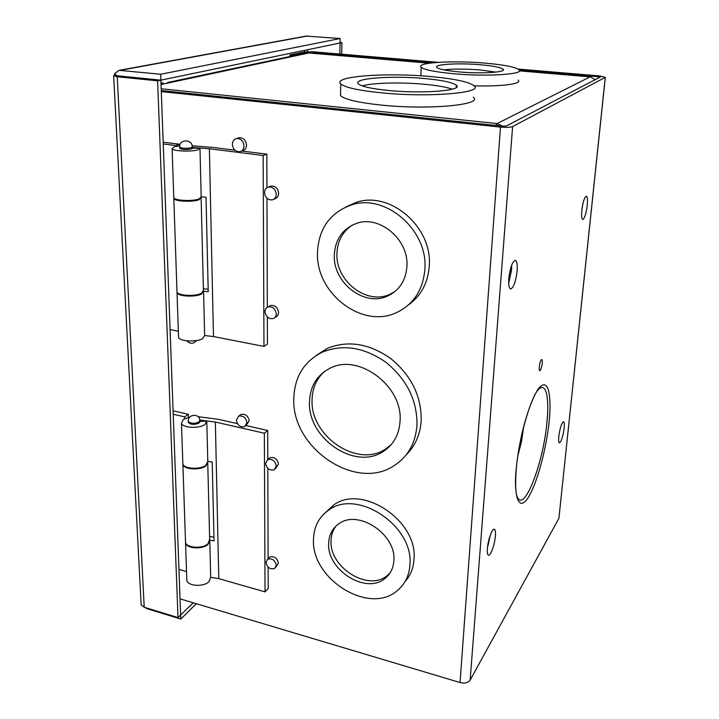 <?xml version="1.0" encoding="UTF-8"?>
<svg xmlns="http://www.w3.org/2000/svg" width="719" height="719" viewBox="0 0 719 719"><rect width="100%" height="100%" fill="white"/><g stroke="black" fill="none" stroke-linecap="round" stroke-linejoin="round"><path stroke-width="1.08" d="M141.077 603.358L141.149 604.751L144.213 607.231L117.242 76.771L113.584 75.729L120.639 76.124L116.963 75.747M196.368 603.726L180.784 619.041L147.134 608.732L144.474 607.312M114.689 75.738L114.582 73.662L119.12 70.327L160.661 74.264L340.177 38.52L306.114 36.094M120.63 76.124L160.867 80.16L157.605 80.834L117.242 76.771M157.605 80.834L178.006 617.585L144.213 607.231M178.006 617.585L180.64 615.015L180.784 619.041M340.105 42.475L341.92 42.619L341.678 54.195M341.92 42.619L340.069 42.996L339.871 54.042M340.177 38.52L340.087 42.987L160.876 80.151L120.468 76.106M116.972 75.738L114.582 73.662M160.661 74.264L180.631 615.015L193.168 602.774M189.879 416.993L183.318 419.429L181.476 423.284C182.725 428.039 199.531 428.839 204.978 424.408L206.784 420.974L199.882 421.514L199.037 423.042C194.516 424.947 190.957 424.776 188.369 422.52L188.342 421.801M182.806 462.317L182.869 463.989C184.109 469.04 200.664 469.858 206.02 465.121L207.8 461.472L206.811 421.936M209.813 540.508L208.052 544.31C202.866 549.586 186.796 548.759 185.565 543.16L185.502 541.308M186.769 578.525L186.832 580.467C188.063 586.3 203.908 587.135 209.013 581.617L210.694 577.384L209.795 541.38M198.067 416.669L218.36 419.303L237.351 423.608M246.033 425.567L267.702 430.483L267.792 459.558M267.819 468.348L268.106 558.96M268.133 567.084L268.196 588.501L265.041 591.89L264.349 433.215L267.702 430.483M199.774 420.013L215.358 422.053L264.349 433.215M209.589 536.482L213.974 537.147M210.694 577.33L218.792 578.624L265.041 591.89M215.358 422.053L218.792 578.624M207.8 461.427L212.213 462.038L214.055 540.859L209.813 540.212M185.484 540.697L185.547 542.548C186.778 548.139 202.848 548.965 208.043 543.699L209.66 539.277L207.764 463.476M207.854 462.299L206.038 465.768C200.682 470.505 184.136 469.696 182.887 464.636L182.833 462.964M173.09 410.819L188.36 414.288L188.45 417.299M173.216 414.243L184.666 416.858L188.36 414.288M178.95 569.403L186.536 571.587M184.729 418.611L184.666 416.858M179.741 145.831L174.214 146.811L172.111 148.752C173.396 151.215 191.874 151.961 197.923 149.786L199.972 148.06L192.377 148.204L191.416 148.968C186.419 149.858 182.509 149.696 179.705 148.491L179.696 148.123M173.755 196.853L173.791 197.815C175.059 200.727 193.24 201.482 199.19 198.866L201.185 196.808L199.981 148.545M201.185 196.781L206.02 197.213L208.231 291.716L203.558 291.222L201.626 293.918C195.892 297.342 178.294 296.561 177.027 292.831L176.982 291.599M178.501 336.061L178.546 337.418C179.813 341.507 197.141 342.298 202.776 338.514L204.654 335.575L203.567 292.004M192.144 145.804L212.707 147.422L234.924 150.172M241.863 151.035L266.839 154.127L266.947 187.722M266.974 198.273L267.315 307.292M267.351 317.025L267.432 344.095L263.972 346.423L263.145 155.466L266.839 154.127M192.306 147.431L209.364 148.77L263.145 155.466M203.396 288.75L208.177 289.254M204.654 335.539L213.48 336.555L263.972 346.423M209.364 148.77L213.48 336.555M176.964 290.871L177 292.103C178.267 295.824 195.874 296.605 201.608 293.19L203.432 290.278L201.131 198.363M201.167 197.491L199.208 199.648C193.267 202.273 175.085 201.518 173.818 198.597L173.782 197.635M163.159 142.2L179.849 144.267L179.876 145.202M163.231 143.953L175.751 145.517L179.849 144.267M170.088 329.608L178.339 331.225M175.778 146.415L175.751 145.517M495.391 535.988C495.679 531.925 495.319 529.669 494.304 529.238C492.227 528.231 487.949 540.068 487.383 548.543C487.105 552.56 487.473 554.771 488.471 555.194C490.592 556.146 494.807 544.355 495.391 535.988M564.163 428.093C564.532 424.183 564.325 422.053 563.552 421.685C561.602 422.925 560.02 427.877 558.78 436.532C558.429 440.405 558.636 442.518 559.4 442.868C561.35 441.601 562.941 436.676 564.163 428.093M587.234 205.364C587.738 199.81 587.432 196.754 586.327 196.206C584.457 197.168 582.965 201.904 581.833 210.406C581.356 215.934 581.653 218.962 582.75 219.475C584.619 218.495 586.12 213.795 587.234 205.364M508.693 283.295L511.542 269.993L511.658 265.185M517.132 270.847C517.554 264.529 516.952 261.024 515.325 260.359C512.323 261.59 510.148 267.684 508.809 278.621C508.414 284.895 509.016 288.346 510.616 288.975C513.627 287.726 515.802 281.677 517.132 270.847M409.929 564.73C409.201 575.775 404.914 584.475 397.068 590.829C368.829 615.275 311.03 578.786 313.502 539.412C313.879 526.47 319.101 516.601 329.158 509.798C357.649 488.668 413.874 526.119 409.929 564.73M405.112 581.536C410.495 575.524 413.461 568.091 414.009 559.247C417.982 520.889 362.205 483.824 333.85 504.873L325.527 512.476M424.866 269.274C423.069 289.811 413.776 304.182 396.96 312.388C362.421 329.437 315.524 293.406 317.492 252.378C318.733 228.642 329.913 212.869 351.034 205.05C385.096 192.899 428.353 230.107 424.866 269.274M408.68 304.739C421.118 295.752 427.976 282.855 429.252 266.03C432.766 227.186 389.914 190.355 356.076 202.434L345.911 206.937M417.002 424.83C415.654 442.85 408.14 456.385 394.452 465.427C355.968 491.976 291.447 447.955 293.801 398.632C294.457 376.999 303.93 361.522 322.193 352.202C342.954 343.817 364.263 347.223 386.112 362.421C406.873 379.524 417.164 400.33 417.002 424.83M406.136 454.875C415.276 445.906 420.3 434.393 421.226 420.327C421.424 396.016 411.241 375.39 390.66 358.457C368.991 343.412 347.834 340.069 327.208 348.427L315.983 355.617M276.276 466.011L274.263 469.741C269.67 470.81 266.776 468.716 265.599 463.458L267.648 459.684C272.24 458.65 275.116 460.762 276.276 466.011M275.467 468.671L278.46 464.079C277.3 458.848 274.433 456.754 269.85 457.787L268.654 458.821M246.932 422.61L244.712 426.592C240.245 427.49 237.459 425.369 236.344 420.229L238.6 416.202C243.058 415.339 245.844 417.478 246.932 422.61M245.898 425.675L249.223 420.84C248.136 415.717 245.368 413.596 240.91 414.45L239.733 415.339M276.276 313.799C276.195 316.099 275.215 317.672 273.346 318.517C268.726 319.227 265.949 316.971 264.996 311.74C265.068 309.404 266.066 307.813 267.971 306.977C272.582 306.312 275.35 308.586 276.276 313.799M274.73 317.636L275.647 317.052C277.516 316.207 278.487 314.643 278.568 312.343C277.651 307.148 274.892 304.883 270.299 305.548L268.942 306.384M276.267 194.301C276.132 197.186 274.856 199.037 272.456 199.855C267.935 200.206 265.293 197.806 264.529 192.674C264.655 189.744 265.949 187.875 268.412 187.066C272.905 186.769 275.53 189.178 276.267 194.301M273.759 199.28L274.856 198.795C277.255 197.986 278.523 196.134 278.657 193.258C277.929 188.153 275.314 185.763 270.829 186.059L269.562 186.589M244.002 145.867C243.876 149.013 242.51 150.954 239.912 151.709C235.607 151.853 233.091 149.435 232.381 144.456C232.498 141.275 233.882 139.315 236.533 138.569C240.82 138.47 243.31 140.897 244.002 145.867M240.982 151.341L242.447 150.828C245.035 150.082 246.392 148.141 246.527 145.013C245.844 140.07 243.364 137.644 239.085 137.751L238.07 138.075M276.285 565.278L274.721 568.432C270.218 569.655 267.306 567.659 265.985 562.438L267.576 559.247C272.079 558.052 274.982 560.065 276.285 565.278M275.745 567.363L278.379 563.076C277.085 557.881 274.191 555.877 269.697 557.072L268.681 558.115M511.676 267.432L511.083 266.812M522.371 432.101L522.273 436.109C521.679 441.709 520.484 446.463 518.705 450.373M393.868 560.514C396.376 534.307 358.161 509.088 338.928 523.738C332.376 528.294 328.951 534.846 328.655 543.393C326.83 569.951 365.755 594.712 384.872 578.561C390.408 574.211 393.41 568.19 393.868 560.514M336.025 526.02C332.852 530.164 331.189 535.071 331.046 540.742C329.203 567.21 367.984 591.845 387.047 575.721L390.058 572.944M406.927 266.452C409.12 239.742 379.443 214.702 356.345 223.447C342.568 228.804 335.225 239.328 334.317 255.029C332.816 282.594 364.156 307.076 387.469 296.102C399.279 290.575 405.768 280.689 406.927 266.452M352.22 225.137C342.55 231.59 337.463 241.036 336.932 253.474C335.413 280.922 366.627 305.287 389.851 294.332L394.893 291.599M400.052 421.226C403.215 386.103 358.098 352.678 329.769 368.38C316.809 375.219 310.051 386.418 309.485 401.966C307.543 438.078 354.647 470.577 382.93 451.667C393.41 444.971 399.126 434.824 400.052 421.226M324.494 371.498C316.495 378.76 312.352 388.206 312.064 399.845C310.105 435.822 357.019 468.15 385.213 449.276L391.055 444.8M558.915 518.291L470.154 680.12L512.611 126.589L605.263 77.364L558.915 518.291L605.335 77.319M160.966 82.802L163.024 83.009L160.993 83.44M512.611 126.589C510.346 127.425 506.302 127.596 500.478 127.092L161.29 91.601M518.093 69.06L599.682 75.944L605.263 77.364M289.892 56.513L289.892 54.95L304.371 51.903L313.107 51.786L438.302 62.337M289.892 54.95L293.837 55.291L308.235 52.235L311.192 52.19L434.6 62.625M600.536 76.951L519.028 69.752M600.545 76.861L506.455 125.942L502.374 126.113L161.254 90.549M180.038 598.846L460.052 682.538C464.78 683.616 468.15 682.807 470.154 680.12M487.428 548.004L490.313 535.143M581.95 209.391L582.507 205.724M163.024 83.009L163.069 84.096M293.837 56.046L293.837 55.291M517.923 455.352L520.502 445.51M522.147 437.278L523.558 427.221M510.643 268.286L511.595 269.337M510.104 270.353L511.362 271.836M520.772 439.327L520.017 443.075M456.25 86.631L456.835 86.765M381.016 92.796C358.422 90.45 345.003 87.493 340.761 83.925C331.899 76.259 386.84 72.349 431.023 76.6C454.48 78.802 468.815 81.84 474.046 85.723C484.453 92.913 428.47 97.703 381.016 92.796M340.581 92.436L340.518 95.645C344.743 99.438 358.107 102.556 380.603 105.001C427.868 110.115 483.653 104.893 473.309 97.263M453.509 73.724C435.22 71.99 424.453 69.851 421.217 67.298C415.429 62.508 453.006 60.297 485.163 63.137C503.866 64.782 515.128 66.966 518.965 69.689C525.508 74.291 487.302 76.87 453.509 73.724M388.26 90.45C422.826 93.991 463.836 90.558 456.331 85.237C452.602 82.415 442.149 80.186 424.983 78.56C392.197 75.378 351.744 78.326 358.404 83.907C361.612 86.559 371.561 88.743 388.26 90.45M452.314 89.183C446.472 87.116 437.269 85.489 424.713 84.303C401.445 82.092 372.568 82.748 362.16 85.867M458.965 71.9C481.64 73.994 507.398 72.286 503.057 69.159C500.532 67.343 492.973 65.869 480.364 64.746C458.434 62.787 432.973 64.324 436.963 67.541C439.219 69.285 446.553 70.741 458.965 71.9M495.966 72.125L480.031 69.968C465.714 68.835 453.59 68.799 443.668 69.851M161.029 84.527L308.793 52.99L429.611 63.182M495.652 125.412L497.108 123.551L502.563 126.131M474.118 85.795C501.745 86.702 522.551 83.808 518.165 80.088M595.188 79.737L590.542 76.915M496.964 125.555L497.108 123.551L161.191 88.761M165.046 83.674L169.127 82.451M293.316 56.001L291.465 56.172M386.651 576.243L387.55 576.153M541.281 359.689L542.216 359.886C542.548 363.526 541.91 366.978 540.302 370.249L540.302 370.249C538.324 373.035 539.349 361.909 541.281 359.689M120.352 70.318L307.687 35.968M307.534 51.633L307.552 49.737M304.613 51.858L304.622 50.339M188.369 422.52L188.333 421.478C187.219 414.297 199.54 412.859 199.801 420.291L199.001 421.999C194.481 423.904 190.93 423.725 188.333 421.478L188.315 420.75M179.705 148.491L179.669 147.233C178.707 139.118 192.306 138.641 192.288 146.847L191.38 147.71C186.383 148.599 182.473 148.438 179.669 147.233L179.651 146.865M549.154 420.768C551.149 404.518 550.439 374.419 538.612 388.458C532.069 397.706 525.149 418.701 521.221 436.882C518.543 450.229 516.862 461.077 516.179 469.426C513.986 487.913 516.521 515.568 528.483 497.287C540.472 476.607 548.04 435.957 549.154 420.768M516.35 468.455C518.534 439.246 530.505 399.27 537.264 390.92C545.478 380.225 549.64 395.738 546.961 421.765C543.42 464.717 522.219 518.022 516.485 494.384C515.46 489.54 515.388 481.173 516.269 469.264M500.478 127.092L460.052 682.538M308.235 52.235L308.226 53.107M598.63 76.484L598.478 78.02M311.183 53.134L311.192 52.19M519.388 70.866L590.128 76.87L497.108 123.551M308.793 52.99L429.351 63.218M113.665 75.953L141.149 604.751M306.689 35.986L119.12 70.327M199.846 422.044L199.819 421.01M181.476 423.284L182.869 463.989M185.565 543.16L186.832 580.467M185.547 542.548L182.887 464.636M192.333 148.474L192.297 147.215M196.62 340.527C193.438 344.086 190.14 344.176 186.751 340.815M172.111 148.752L173.791 197.815M177.027 292.831L178.546 337.418M177 292.103L173.818 198.597M329.158 509.798L333.85 504.873M351.034 205.05L356.076 202.434M322.193 352.202L327.208 348.427M267.648 459.684L269.85 457.787M238.6 416.202L240.91 414.45M267.971 306.977L270.299 305.548M268.412 187.066L270.829 186.059M236.533 138.569L239.085 137.751M267.576 559.247L269.697 557.072M387.047 575.721L384.872 578.561M389.851 294.332L387.469 296.102M385.213 449.276L382.93 451.667M340.761 83.925L340.518 95.645M421.217 67.298L420.822 75.819M456.206 87.529L456.331 85.237M502.967 70.408L503.057 69.159M519.415 70.804L590.335 76.825M292.148 56.028L167.779 82.469"/></g></svg>
